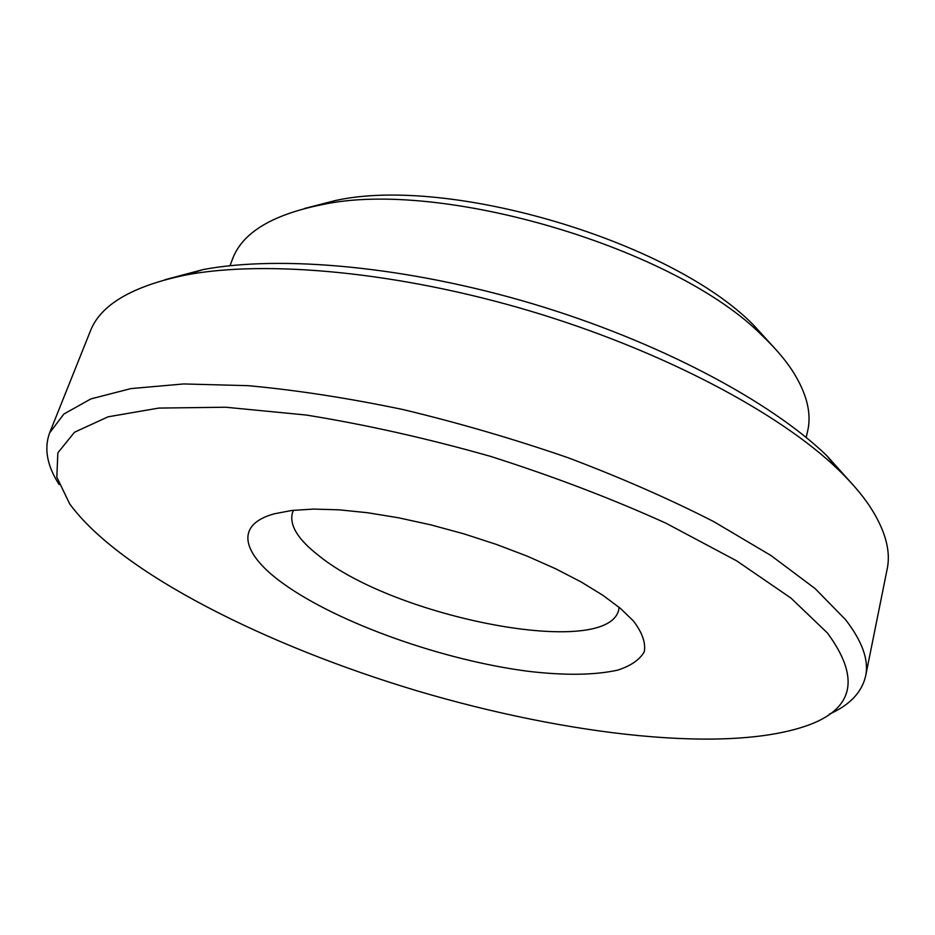 <?xml version="1.0" encoding="UTF-8"?>
<svg xmlns="http://www.w3.org/2000/svg" width="935" height="935" viewBox="0 0 935 935"><rect width="100%" height="100%" fill="white"/><g stroke="black" fill="none" stroke-linecap="round" stroke-linejoin="round"><path stroke-width="1.4" d="M619.157 607.341L618.701 609.959C607.119 659.432 394.687 617.614 318.858 555.694C297.938 539.495 289.137 525.166 292.456 512.696L293.508 510.253M282.978 583.417C338.26 623.294 443.459 660.426 528.52 671.342C565.02 675.596 594.765 675.187 617.754 670.115C630.95 665.813 639.785 659.701 644.262 651.788C645.898 642.894 642.275 632.609 633.404 620.945L620.478 608.44L602.993 595.361L581.266 582.026L555.764 568.819L527.141 556.126L496.181 544.345L463.783 533.815L430.906 524.886L398.544 517.791L367.642 512.742L339.078 509.82L313.587 509.084L291.79 510.463L274.13 513.841C233.937 524.956 242.305 554.233 282.978 583.417M827.417 632.983C859.943 677.197 854.122 707.725 809.944 724.567C729.417 754.697 567.007 735.319 416.975 690.801C267.059 645.898 120.545 573.19 69.669 503.883L56.825 477.166L57.853 452.82L74.508 432.227L108.039 416.823L158.775 408.081L225.721 407.228L306.318 415.046C365.608 424.607 426.968 438.363 490.372 456.315C553.099 476.301 611.619 498.589 665.907 523.179L736.616 560.825L790.998 598.108L827.417 632.983M775.232 348.849L753.622 325.158C671.973 241.522 449.618 175.231 335.513 200.511L304.448 208.505M829.357 714.13C849.728 705.072 861.801 692.414 865.6 676.157C869.047 660.297 862.374 641.468 845.567 619.683L815.145 588.618L770.978 555.519L713.802 521.648C669.764 499.138 621.237 477.843 568.223 457.788C513.631 438.924 458.419 422.819 402.611 409.46C347.703 398.018 296.208 390.082 248.126 385.676L183.692 383.946L130.877 388.598L90.847 398.929L63.884 414.03L49.613 432.905C43.887 448.578 47.054 465.794 59.139 484.517M49.613 432.905L90.169 331.563C100.174 304.845 132.338 285.935 186.649 274.843C266.791 259.79 398.672 271.851 530.192 311.028C661.688 350.263 778.656 412.393 837.468 468.867C850.71 481.548 861.334 493.809 869.328 505.636C885.141 529.654 891.078 550.82 887.151 569.158L865.6 676.157M853 484.868L826.552 455.403C769.68 400.694 657.866 341.146 532.377 303.7C406.877 266.323 280.699 254.928 203.152 269.572L164.887 279.729M230.022 265.692L232.324 259.521C241.92 233.072 271.676 214.828 321.57 204.777C441.086 178.234 677.478 248.71 762.948 336.355C774.963 347.785 784.629 359.017 791.957 370.061C806.624 392.747 811.849 413.071 807.641 431.035L806.192 437.463M203.152 269.572L186.649 274.843M826.552 455.403L837.468 468.867M335.513 200.511L321.57 204.777M753.622 325.158L762.948 336.355"/></g></svg>
